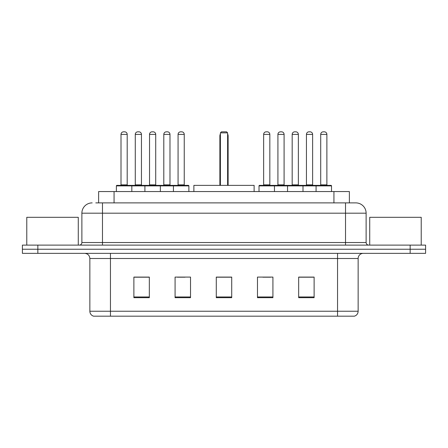 <?xml version="1.0" encoding="UTF-8"?>
<svg xmlns="http://www.w3.org/2000/svg" width="448" height="448" viewBox="0 0 448 448"><rect width="100%" height="100%" fill="white"/><g stroke="black" fill="none" stroke-linecap="round" stroke-linejoin="round"><path stroke-width="0.67" d="M95.782 202.888L102.474 202.888L95.782 202.888L98.622 202.888L98.622 191.559L349.378 191.559L349.378 202.888M92.176 202.888A10.298 10.298 0 0 0 81.878 213.186L81.878 242.536A2.576 2.576 0 0 1 79.302 245.112M355.824 202.888A10.298 10.298 0 0 1 366.122 213.186L102.474 213.186L102.474 202.888L355.667 202.888M366.122 213.186L366.122 242.536C366.279 244.104 367.136 244.961 368.698 245.112M37.85 245.112L22.4 245.112L22.4 249.234L37.85 249.234L22.4 249.234L22.4 253.35L37.85 253.35L37.85 249.234L410.15 249.234L37.85 249.234L37.85 245.112L410.15 245.112L410.15 249.234L425.6 249.234L410.15 249.234L410.15 253.35L37.85 253.35M410.15 253.35L425.6 253.35L425.6 245.112L410.15 245.112M358.142 311.231C358.002 313.701 356.765 315.347 354.435 316.176L337.546 316.176L337.546 311.231L358.142 311.231L358.142 258.502A5.152 5.152 0 0 1 363.294 253.35M337.546 316.176L93.565 316.176A5.152 5.152 0 0 1 89.858 311.231L89.858 258.502C89.55 255.371 87.836 253.658 84.706 253.35M314.115 297.69L314.115 277.088L298.665 277.088L298.665 297.69L314.115 297.69M272.922 297.69L272.922 277.088L257.471 277.088L257.471 297.69L272.922 297.69M149.335 297.69L149.335 277.088L133.885 277.088L133.885 297.69L149.335 297.69M190.529 297.69L190.529 277.088L175.078 277.088L175.078 297.69L190.529 297.69M231.722 297.69L231.722 277.088L216.278 277.088L216.278 297.69L231.722 297.69M298.665 277.194L313.393 277.194M305.67 277.194L299.13 277.194M177.296 277.194L185.018 277.194M148.77 277.194L142.229 277.194M134.501 277.194L149.335 277.194M262.881 277.194L270.603 277.194M231.722 277.194L216.278 277.194M78.271 245.112L78.271 217.308L26.779 217.308L26.779 245.112M254.122 191.559L254.122 185.377L193.878 185.377L193.878 191.559M220.394 132.854L221.424 131.824L226.576 131.824L227.606 132.854L220.394 132.854L220.394 185.377M227.606 132.854L227.606 185.377M228.122 185.377L228.122 135.946A4.122 4.122 0 0 0 227.606 133.952M219.878 185.377L219.878 135.946L220.394 135.946M421.221 245.112L421.221 217.308L369.729 217.308L369.729 245.112M173.432 191.559L173.432 185.892A0.515 0.515 0 0 1 173.947 185.377L188.367 185.377A0.515 0.515 0 0 1 188.882 185.892L116.379 185.892A0.515 0.515 0 0 1 116.894 185.377L131.309 185.377A0.515 0.515 0 0 1 131.824 185.892L131.824 191.559M127.193 134.4L121.01 134.4A2.576 2.576 0 0 1 123.586 131.824L124.617 131.824A2.576 2.576 0 0 1 127.193 134.4L127.193 184.862A0.515 0.515 0 0 0 127.708 185.377M121.01 134.4L121.01 184.862A0.515 0.515 0 0 1 120.495 185.377M116.379 185.892L116.379 191.559M144.906 191.559L144.906 185.892A0.515 0.515 0 0 1 145.421 185.377L159.841 185.377A0.515 0.515 0 0 1 160.35 185.892L160.35 191.559M155.719 134.4L149.537 134.4A2.576 2.576 0 0 1 152.113 131.824L153.143 131.824A2.576 2.576 0 0 1 155.719 134.4L155.719 184.862A0.515 0.515 0 0 0 156.234 185.377M149.537 134.4L149.537 184.862A0.515 0.515 0 0 1 149.022 185.377M184.246 134.4L178.069 134.4A2.576 2.576 0 0 1 180.639 131.824L181.67 131.824A2.576 2.576 0 0 1 184.246 134.4L184.246 184.862A0.515 0.515 0 0 0 184.761 185.377M178.069 134.4L178.069 184.862A0.515 0.515 0 0 1 177.554 185.377M188.882 185.892L188.882 191.559M316.07 191.559L316.07 185.892A0.515 0.515 0 0 1 316.585 185.377L331.005 185.377A0.515 0.515 0 0 1 331.52 185.892L259.017 185.892A0.515 0.515 0 0 1 259.532 185.377L273.952 185.377A0.515 0.515 0 0 1 274.462 185.892L274.462 191.559M269.83 134.4L263.648 134.4A2.576 2.576 0 0 1 266.224 131.824L267.254 131.824A2.576 2.576 0 0 1 269.83 134.4L269.83 184.862A0.515 0.515 0 0 0 270.346 185.377M263.648 134.4L263.648 184.862A0.515 0.515 0 0 1 263.138 185.377M259.017 185.892L259.017 191.559M287.543 191.559L287.543 185.892A0.515 0.515 0 0 1 288.058 185.377L302.478 185.377A0.515 0.515 0 0 1 302.994 185.892L302.994 191.559M298.357 134.4L292.18 134.4A2.576 2.576 0 0 1 294.75 131.824L295.781 131.824A2.576 2.576 0 0 1 298.357 134.4L298.357 184.862A0.515 0.515 0 0 0 298.872 185.377M292.18 134.4L292.18 184.862A0.515 0.515 0 0 1 291.665 185.377M326.883 134.4L320.706 134.4A2.576 2.576 0 0 1 323.282 131.824L324.313 131.824A2.576 2.576 0 0 1 326.883 134.4L326.883 184.862A0.515 0.515 0 0 0 327.398 185.377M320.706 134.4L320.706 184.862A0.515 0.515 0 0 1 320.191 185.377M331.52 185.892L331.52 191.559M145.572 185.377L131.158 185.377M135.274 134.4A2.576 2.576 0 0 1 137.85 131.824L138.88 131.824A2.576 2.576 0 0 1 141.456 134.4L135.274 134.4L135.274 184.862A0.515 0.515 0 0 1 134.758 185.377M141.456 134.4L141.456 184.862A0.515 0.515 0 0 0 141.971 185.377M174.104 185.377L159.684 185.377M163.806 134.4A2.576 2.576 0 0 1 166.376 131.824L167.406 131.824A2.576 2.576 0 0 1 169.982 134.4L163.806 134.4L163.806 184.862A0.515 0.515 0 0 1 163.29 185.377M169.982 134.4L169.982 184.862A0.515 0.515 0 0 0 170.498 185.377M288.215 185.377L273.795 185.377M277.917 134.4A2.576 2.576 0 0 1 280.487 131.824L281.518 131.824A2.576 2.576 0 0 1 284.094 134.4L277.917 134.4L277.917 184.862A0.515 0.515 0 0 1 277.402 185.377M284.094 134.4L284.094 184.862A0.515 0.515 0 0 0 284.609 185.377M316.742 185.377L302.322 185.377M306.443 134.4A2.576 2.576 0 0 1 309.019 131.824L310.05 131.824A2.576 2.576 0 0 1 312.62 134.4L306.443 134.4L306.443 184.862A0.515 0.515 0 0 1 305.928 185.377M312.62 134.4L312.62 184.862A0.515 0.515 0 0 0 313.135 185.377M114.066 202.888L114.066 191.559M333.934 202.888L333.934 191.559M102.474 245.112L102.474 213.186L81.878 213.186M81.878 242.536L366.122 242.536M345.526 202.888L345.526 245.112M337.546 253.35L337.546 258.502L89.858 258.502M358.142 258.502L337.546 258.502L337.546 311.231L110.454 311.231L110.454 316.176M89.858 311.231L110.454 311.231L110.454 253.35M231.722 296.974L216.278 296.974M190.529 296.974L175.078 296.974M149.335 296.974L133.885 296.974M272.922 296.974L257.471 296.974M314.115 296.974L298.665 296.974M227.606 135.946L228.122 135.946M121.01 184.862L127.193 184.862M149.537 184.862L155.719 184.862M178.069 184.862L184.246 184.862M263.648 184.862L269.83 184.862M292.18 184.862L298.357 184.862M320.706 184.862L326.883 184.862M135.274 184.862L141.456 184.862M163.806 184.862L169.982 184.862M277.917 184.862L284.094 184.862M306.443 184.862L312.62 184.862M220.394 133.952A4.122 4.122 0 0 0 219.878 135.946"/></g></svg>

